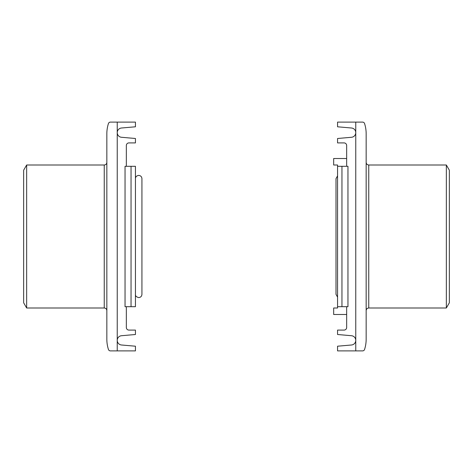 <?xml version="1.0" encoding="UTF-8"?>
<svg xmlns="http://www.w3.org/2000/svg" width="473" height="473" viewBox="0 0 473 473"><rect width="100%" height="100%" fill="white"/><g stroke="black" fill="none" stroke-linecap="round" stroke-linejoin="round"><path stroke-width="0.71" d="M346.662 158.508L333.666 158.508L333.666 165.006L337.562 165.006L337.562 307.994L333.666 307.994L333.666 314.492L346.662 314.492M346.662 306.693L346.662 327.487A2.602 2.602 0 0 1 344.06 330.089L337.562 330.089L337.562 334.506L351.51 335.724A4.653 4.653 0 0 1 355.761 340.359A4.653 4.653 0 0 1 351.51 344.994L337.562 346.206L337.562 350.889L362.584 350.889A2.081 2.081 0 0 0 364.571 349.435A33.796 33.796 0 0 0 366.161 339.188L366.161 133.812A33.796 33.796 0 0 0 364.571 123.565A2.081 2.081 0 0 0 362.584 122.111L337.562 122.111L337.562 126.794L351.51 128.006A4.653 4.653 0 0 1 355.761 132.641A4.653 4.653 0 0 1 351.51 137.276L337.562 138.494L337.562 142.911L344.06 142.911A2.602 2.602 0 0 1 346.662 145.513L346.662 166.307M446.346 307.994L449.35 302.791L449.35 170.209L446.346 165.006L368.757 165.006C367.172 164.841 366.303 163.977 366.161 162.41C366.303 163.971 367.166 164.841 368.757 165.006L368.757 307.994C367.172 308.16 366.303 309.023 366.161 310.59C366.303 309.029 367.166 308.16 368.757 307.994L446.346 307.994L446.346 165.006M355.761 122.111L355.761 350.889M337.562 166.307L347.962 166.307L347.962 306.693L337.562 306.693M341.955 166.307L341.955 306.693M126.338 166.307L126.338 145.513A2.602 2.602 0 0 1 128.94 142.911L135.438 142.911L135.438 138.494L121.49 137.276A4.653 4.653 0 0 1 117.239 132.641A4.653 4.653 0 0 1 121.49 128.006L135.438 126.794L135.438 122.111L110.416 122.111A2.081 2.081 0 0 0 108.429 123.565A33.796 33.796 0 0 0 106.839 133.812L106.839 339.188A33.796 33.796 0 0 0 108.429 349.435A2.081 2.081 0 0 0 110.416 350.889L135.438 350.889L135.438 346.206L121.49 344.994A4.653 4.653 0 0 1 117.239 340.359A4.653 4.653 0 0 1 121.49 335.724L135.438 334.506L135.438 330.089L128.94 330.089A2.602 2.602 0 0 1 126.338 327.487L126.338 306.693M26.654 165.006L23.65 170.209L23.65 302.791L26.654 307.994L104.243 307.994C105.828 308.16 106.697 309.023 106.839 310.59C106.697 309.029 105.834 308.16 104.243 307.994L104.243 165.006C105.828 164.841 106.697 163.977 106.839 162.41C106.697 163.971 105.834 164.841 104.243 165.006L26.654 165.006L26.654 307.994M131.045 306.693L135.438 306.693L135.438 166.307L125.038 166.307L125.038 306.693L131.045 306.693L131.045 166.307M117.239 350.889L117.239 122.111M337.562 297.121L336.001 294.342L336.001 178.658L337.562 175.879M135.438 178.658L135.438 178.658C135.479 176.843 136.561 175.761 138.684 175.406C140.658 175.601 141.746 176.683 141.935 178.658L141.935 294.342C141.746 296.317 140.658 297.399 138.684 297.594C136.33 296.961 135.243 295.879 135.438 294.342"/></g></svg>
